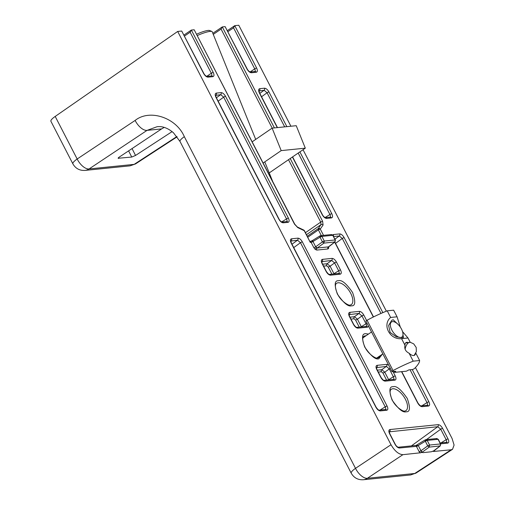 <?xml version="1.0" encoding="UTF-8"?>
<svg xmlns="http://www.w3.org/2000/svg" width="505" height="505" viewBox="0 0 505 505"><rect width="100%" height="100%" fill="white"/><g stroke="black" fill="none" stroke-linecap="round" stroke-linejoin="round"><path stroke-width="0.76" d="M351.227 473.191C353.929 477.856 357.963 480.04 363.329 479.75L363.329 479.75A12.234 10.384 -95.8 0 0 367.406 478.279L414.738 473.482A12.234 5.725 56.9 0 0 416.101 473.027L410.66 474.952L414.738 473.482L451.135 449.778L433.625 451.457C433.524 451.129 432.728 451.243 431.238 451.792L422.792 452.65C422.729 452.259 422.054 452.297 420.753 452.758L402.902 454.67C398.672 454.386 394.708 451.072 391.003 444.722L177.691 31.449L55.196 116.434A12.234 2.721 152.7 0 0 50.91 121.282L72.878 163.854A12.234 2.721 -27.3 0 1 77.164 158.999A12.234 6.092 56.4 0 0 89.063 168.948L147.031 130.378L157.068 126.723C162.471 126.048 167.944 128.068 173.48 132.796L180.039 141.52L351.227 473.191A12.234 2.721 -27.3 0 1 355.507 468.337A12.234 6.092 56.4 0 0 367.406 478.279L402.902 454.67M319.709 229.213A1.528 0.341 152.7 0 0 318.39 229.889L318.213 228.658A1.528 1.319 34.7 0 1 320.277 229.062A1.528 0.341 152.7 0 0 319.709 229.213A1.528 0.808 -133.7 0 0 319.109 228.759A1.528 0.808 46.3 0 0 318.264 228.626M177.103 136.83L135.51 163.923L130.069 165.842L135.51 163.917M426.618 440.549A1.528 0.808 -133.7 0 0 426.012 440.095A1.528 0.808 46.3 0 0 425.172 439.962L427.186 440.398L425.317 441.212L425.172 439.962L425.923 439.64L425.279 439.861L416.057 445.429L398.224 447.234A1.528 1.3 84.2 0 1 399.487 447.998L416.417 446.376A1.528 0.341 152.7 0 0 418.285 445.562L420.974 450.769A1.528 0.341 -27.3 0 1 419.106 451.584L420.04 452.928M321.332 236.561L320.031 237.224L319.886 235.974A1.528 0.808 46.3 0 1 320.725 236.106A1.528 0.808 -133.7 0 1 321.332 236.561L321.9 236.409L320.151 235.822L320.643 235.652L319.987 235.867L312.961 240.216A1.528 0.701 58.3 0 0 312.999 241.573L315.688 246.781L317.172 248.024L328.376 246.888L334.777 242.015L335.408 240.02M415.445 367.526L452.095 438.529L454.09 445.063L452.53 449.305L451.135 449.778M274.411 127.904L222.295 26.923L225.129 26.632L246.995 69.008C248.384 71.413 249.874 72.651 251.458 72.739L256.269 72.253C257.613 71.868 257.733 70.46 256.628 68.036L234.756 25.66L238.783 25.25L290.905 126.231M303.032 149.726L386.363 311.175M177.691 31.449L181.718 31.039L203.591 73.414C204.98 75.813 206.469 77.057 208.054 77.145L212.864 76.653C214.208 76.274 214.328 74.866 213.224 72.436L191.351 30.06L194.185 29.776L294.503 224.138L297.754 227.597L304.231 230.69A1.528 1.035 -64.5 0 0 303.783 230.072L297.306 226.979A1.528 1.035 115.5 0 1 297.754 227.597M418.26 445.517L416.17 445.536L416.366 446.287A1.528 0.385 153.7 0 0 418.26 445.517L425.317 441.212L427.716 445.865L429.585 445.05L429.199 447.108L427.716 445.865L420.974 450.769L422.792 452.65M389.286 431.68L389.576 431.598A1.528 1.3 -95.8 0 0 389.961 429.54C388.616 429.925 388.497 431.333 389.601 433.757A1.528 0.341 152.7 0 1 389.854 433.82L395.276 444.331A1.528 0.341 152.7 0 0 395.024 444.267C396.412 446.666 397.902 447.91 399.487 447.998M389.273 431.832L437.753 426.712A1.528 1.3 -95.8 0 0 438.138 424.654L389.961 429.54M411.398 445.896L437.753 426.712L440.726 429.199A1.528 0.341 -27.3 0 1 442.601 428.385C441.212 425.986 439.722 424.743 438.138 424.654M426.46 439.584L440.726 429.199L446.155 439.71A1.528 0.341 -27.3 0 1 448.023 438.895L442.601 428.385M440.171 442.98L446.401 442.348A1.528 1.3 84.2 0 1 447.664 443.112C449.008 442.727 449.128 441.32 448.023 438.895M440.991 442.898L446.155 439.71C446.912 441.313 446.83 442.247 445.915 442.519M227.932 31.645L233.544 27.819L234.756 25.66L227.408 30.622M246.995 69.008A1.528 0.341 152.7 0 1 247.248 69.071L225.129 26.632M213.268 34.384L221.083 29.075L222.295 26.923L212.826 33.298M310.272 242.4L304.231 230.69A1.528 0.341 152.7 0 1 304.483 230.747L310.272 242.4L311.093 242.318L313.813 247.595L315.253 249.419L316.786 250.082L327.991 248.946A1.528 1.3 84.2 0 1 328.376 246.888M316.786 250.082A1.528 1.3 84.2 0 1 317.172 248.024L323.913 243.12L322.43 241.876L324.298 241.062L323.913 243.12L334.979 241.933L328.307 247.166A1.528 1.161 4.9 0 0 328.723 248.056L328.534 246.838M313.813 247.595A1.528 0.341 152.7 0 0 315.688 246.781L322.43 241.876L320.031 237.224L312.33 241.901L311.793 240.841L309.83 241.554M297.306 226.979L294.756 224.195L194.185 29.776M184.527 36.044L190.132 32.219L191.351 30.06L183.997 35.022M203.591 73.414A1.528 0.341 152.7 0 1 203.843 73.471L181.718 31.039M259.04 90.831L259.33 90.748A1.528 1.3 -95.8 0 0 259.715 88.691C258.371 89.076 258.251 90.477 259.355 92.907A1.528 0.341 -27.3 0 1 259.608 92.964L258.945 90.887M259.021 90.982L264.102 90.262A1.528 1.3 -95.8 0 0 264.481 88.205L259.715 88.691M259.816 93.381L264.102 90.262L267.076 92.75A1.528 0.341 -27.3 0 1 268.944 91.935C267.555 89.537 266.072 88.293 264.481 88.205M298.196 153.047L329.929 214.524A1.528 0.341 -27.3 0 1 331.798 213.71L299.888 151.885M325.05 217.541L329.929 214.524C330.687 216.127 330.605 217.068 329.689 217.339M330.03 217.219L330.175 217.163A1.528 1.3 84.2 0 1 331.438 217.926C332.782 217.541 332.902 216.14 331.798 213.71M292.597 156.885L322.461 214.745C323.307 216.273 324.292 217.238 325.409 217.649L325.409 217.649A1.528 1.3 84.2 0 1 326.666 218.412L331.438 217.926M322.461 214.745A1.528 0.341 152.7 0 0 322.209 214.682C323.598 217.081 325.081 218.324 326.666 218.412M215.629 95.23L215.919 95.148A1.528 1.3 -95.8 0 0 216.304 93.09C214.966 93.476 214.846 94.883 215.944 97.307A1.528 0.341 -27.3 0 1 216.197 97.37L215.54 95.294M215.616 95.382L220.691 94.669A1.528 1.3 -95.8 0 0 221.076 92.611L216.304 93.09M216.411 97.781L220.691 94.669L223.664 97.149A1.528 0.341 -27.3 0 1 225.539 96.335C224.151 93.936 222.661 92.699 221.076 92.611M218.154 101.158L223.664 97.149L286.518 218.93A1.528 0.341 -27.3 0 1 288.393 218.116L225.539 96.335M281.639 221.941L286.518 218.93C287.276 220.534 287.2 221.468 286.278 221.739M286.625 221.626L286.771 221.569A1.528 1.3 84.2 0 1 288.033 222.333C289.371 221.948 289.491 220.54 288.393 218.116M216.197 97.37L279.05 219.145C279.896 220.672 280.881 221.644 282.005 222.055L281.998 222.055A1.528 1.3 84.2 0 1 283.261 222.812L288.033 222.333M279.05 219.145A1.528 0.341 152.7 0 0 278.798 219.088C280.187 221.487 281.676 222.73 283.261 222.812M420.886 405.906C420.362 405.963 419.384 404.997 417.932 402.996A1.528 0.341 152.7 0 0 417.679 402.94C419.068 405.338 420.558 406.582 422.142 406.67A1.528 1.3 84.2 0 0 420.88 405.906L427.262 405.262A1.528 1.3 84.2 0 1 428.518 406.02C429.862 405.635 429.982 404.234 428.878 401.803A1.528 0.341 152.7 0 0 427.009 402.618C427.767 404.221 427.684 405.161 426.769 405.433M333.363 236.05A1.528 1.3 -95.8 0 0 333.313 234.56L332.612 234.882M333.622 236.548L339.303 235.968A1.528 1.3 -95.8 0 0 339.688 233.916L333.313 234.56M334.954 239.136L339.303 235.968L342.276 238.455A1.528 0.341 -27.3 0 1 344.151 237.64C342.762 235.242 341.273 233.998 339.688 233.916M379.085 410.148C378.567 410.205 377.582 409.239 376.137 407.238A1.528 0.341 152.7 0 0 375.884 407.181C377.273 409.58 378.756 410.824 380.341 410.906A1.528 1.3 84.2 0 0 379.085 410.148L385.46 409.498A1.528 1.3 84.2 0 1 386.723 410.262C388.061 409.877 388.181 408.469 387.083 406.045A1.528 0.341 152.7 0 0 385.208 406.86C385.965 408.463 385.889 409.403 384.968 409.669M376.137 407.238L291.404 243.075A1.528 0.341 152.7 0 0 291.151 243.019L375.884 407.181M290.836 240.942L291.126 240.86A1.528 1.3 -95.8 0 0 291.511 238.802C290.167 239.181 290.047 240.588 291.151 243.019M290.817 241.087L297.502 240.21A1.528 1.3 -95.8 0 0 297.887 238.152L291.511 238.802M291.997 244.218L297.502 240.21L300.475 242.697A1.528 0.341 -27.3 0 1 302.35 241.882C300.961 239.484 299.478 238.24 297.887 238.152M329.329 274.404C328.805 274.461 327.821 273.495 326.375 271.494A1.528 0.341 152.7 0 0 326.123 271.438C327.511 273.836 328.995 275.08 330.586 275.168A1.528 1.3 84.2 0 0 329.323 274.404L338.918 273.432A1.528 1.3 84.2 0 1 340.174 274.19C341.519 273.811 341.639 272.403 340.534 269.979A1.528 0.341 152.7 0 0 338.666 270.794C339.423 272.397 339.341 273.331 338.426 273.603M326.375 271.494L322.316 263.635A1.528 0.341 152.7 0 0 322.064 263.578L326.123 271.438M321.748 261.502L322.038 261.42A1.528 1.3 -95.8 0 0 322.424 259.362C321.085 259.747 320.965 261.148 322.064 263.578M321.736 261.653L331.633 260.447A1.528 1.3 -95.8 0 0 332.019 258.39L322.424 259.362M331.886 274.146L328.218 267.031A1.528 0.341 152.7 0 0 330.087 266.217L327.114 263.736L331.633 260.447L334.607 262.928A1.528 0.341 -27.3 0 1 336.481 262.114C335.093 259.715 333.603 258.478 332.019 258.39M356.675 327.385C356.151 327.448 355.166 326.476 353.721 324.481A1.528 0.341 152.7 0 0 353.468 324.425C354.857 326.823 356.347 328.061 357.931 328.149A1.528 1.3 84.2 0 0 356.669 327.385L366.264 326.413A1.528 1.3 84.2 0 1 367.526 327.177L368.568 326.217M367.021 323.225A1.528 0.341 152.7 0 0 366.011 323.774C366.769 325.378 366.693 326.318 365.772 326.584M353.721 324.481L349.662 316.622A1.528 0.341 152.7 0 0 349.409 316.559L353.468 324.425M349.094 314.489L349.391 314.4A1.528 1.3 -95.8 0 0 349.776 312.349C348.431 312.728 348.311 314.135 349.409 316.559M349.081 314.634L358.979 313.428A1.528 1.3 -95.8 0 0 359.364 311.37L349.776 312.349M359.232 327.126L355.564 320.018A1.528 0.341 152.7 0 0 357.433 319.204L354.459 316.717L358.979 313.428L361.952 315.915A1.528 0.341 -27.3 0 1 363.827 315.101C362.438 312.702 360.955 311.459 359.364 311.37M384.021 380.372C383.497 380.429 382.519 379.463 381.067 377.469A1.528 0.341 152.7 0 0 380.82 377.405C382.203 379.804 383.693 381.048 385.277 381.136A1.528 1.3 84.2 0 0 384.015 380.372L393.61 379.4A1.528 1.3 84.2 0 1 394.872 380.164C396.217 379.779 396.337 378.371 395.232 375.947A1.528 0.341 152.7 0 0 393.357 376.762C394.115 378.365 394.039 379.299 393.117 379.571M381.067 377.469L377.014 369.603A1.528 0.341 152.7 0 0 376.762 369.546L380.82 377.405M376.446 367.47L376.736 367.387A1.528 1.3 -95.8 0 0 377.121 365.33C375.777 365.715 375.657 367.116 376.762 369.546M376.427 367.621L386.331 366.415A1.528 1.3 -95.8 0 0 386.716 364.358L377.121 365.33M386.584 380.113L382.91 372.999A1.528 0.341 152.7 0 0 384.785 372.185L381.812 369.704L386.331 366.415L389.305 368.896A1.528 0.341 -27.3 0 1 390.308 368.353M164.213 127.405L161.625 128.901L147.031 130.378A12.234 6.092 56.4 0 1 135.132 120.436C149.556 108.777 176.182 117.564 184.325 136.672L355.507 468.337L391.003 444.722M172.11 131.616L135.536 155.452L131.729 157.055L118.132 158.267M118.34 157.819L118.637 158.387C117.81 158.393 118.012 157.97 119.23 157.105L161.625 128.901M72.878 163.854C75.586 168.518 79.62 170.709 84.985 170.412L84.985 170.412A12.234 10.384 -95.8 0 0 89.063 168.948L134.147 164.371L176.883 136.539M431.238 451.792L433.662 450.877L440.063 446.003L440.695 444.009L438.296 439.356L436.295 438.706M313.119 240.165A1.528 0.701 58.3 0 0 312.961 240.216L311.793 240.841M433.625 451.457A1.528 1.161 -175.1 0 1 433.593 451.154L440.265 445.921L429.199 447.108L422.458 452.013M334.979 241.933L335.415 240.014L332.757 235.311L335.162 239.957L324.298 241.062L321.9 236.409L332.757 235.311L331.009 234.718M334.058 273.925L333.95 273.704A1.528 0.341 -27.3 0 1 333.496 273.981M322.607 264.191L327.114 263.736A1.528 1.3 -95.8 0 0 326.729 265.794L323.598 266.11M361.403 326.905L361.296 326.691A1.528 0.341 -27.3 0 1 360.841 326.962M349.952 317.178L354.459 316.717A1.528 1.3 -95.8 0 0 354.074 318.775L350.943 319.097M388.749 379.893L388.648 379.672A1.528 0.341 -27.3 0 1 388.187 379.949M377.298 370.159L381.812 369.704A1.528 1.3 -95.8 0 0 381.426 371.762L378.289 372.078M320.643 235.652L331.501 234.547L333.01 235.368M269.234 172.918L305.31 148.161L296.233 125.695L272.119 128.137L252.222 141.791M263.162 162.982L281.197 150.61L272.119 128.137M305.31 148.161L281.197 150.61M255.7 139.405L212.188 31.72A12.234 2.096 158 0 0 211.885 31.449A12.234 2.096 158 0 0 210.225 31.367A12.234 2.096 158 0 0 197.373 35.514M211.885 31.449L209.55 30.502A10.397 1.78 158 0 0 208.142 30.433A10.397 1.78 158 0 0 196.691 34.195M401.488 329.058A9.172 4.4 -124.5 0 1 402.99 334.525A9.172 4.4 -124.5 0 1 398.754 337.138A9.172 4.4 -124.5 0 1 391.842 330.036A9.172 4.4 -124.5 0 1 394.298 321.855A9.172 4.4 -124.5 0 1 401.488 329.058M415.823 353.14L419.623 360.519A45.867 10.207 -27.3 0 1 414.605 368.385A1.528 0.341 -27.3 0 1 412.295 369.54L408.842 369.894L406.424 371.175L394.531 372.381L395.756 371.251L392.202 371.579A1.528 0.341 -27.3 0 1 391.949 371.522A1.528 0.341 -27.3 0 1 393.054 370.569A45.867 10.207 -27.3 0 1 413.197 361.17L409.094 353.222A7.644 3.661 55.5 0 0 413.677 355.545A7.644 3.661 55.5 0 0 414.586 355.223A7.644 3.661 55.5 0 0 415.438 353.847M409.094 353.222C405.565 351.442 404.202 348.791 404.991 345.275L401.57 338.653L408.002 337.997L410.224 342.295M407.522 342.321A7.644 3.661 55.5 0 0 406.841 342.295A7.644 3.661 55.5 0 0 405.932 342.617A7.644 3.661 55.5 0 0 404.991 345.275M397.05 323.484L393.193 319.734L391.741 320.315L388.616 325.479L390.113 332.441L396.318 336.829L402.491 337.744L403.508 337.466L402.977 334.985M391.949 371.522L365.967 321.186A1.528 0.341 152.7 0 1 367.072 320.233A45.867 10.207 -27.3 0 1 387.215 310.834L393.647 310.184L397.063 316.805L400.326 327.12M402.542 331.621L408.002 337.997M413.197 361.17L419.623 360.519M401.57 338.653C389.759 339.991 381.9 324.759 390.636 317.456L397.063 316.805M390.636 317.456L387.215 310.834M338.502 280.73C334.537 280.382 334.159 284.82 337.365 294.043C343.526 302.962 348.216 306.882 351.448 305.809C355.413 306.156 355.791 301.719 352.585 292.496C346.424 283.576 341.733 279.656 338.502 280.73M336.488 283.4A12.947 6.205 -124.5 0 1 338.116 282.787A12.947 6.205 -124.5 0 1 349.978 291.991A12.947 6.205 -124.5 0 1 351.133 304.742L350.186 305.045C348.886 306.144 340.547 300.961 337.485 293.834C333.874 285.678 335.97 283.57 336.488 283.4M368.461 334.07L365.854 333.717C361.883 333.369 361.504 337.807 364.711 347.023C370.872 355.949 375.562 359.869 378.794 358.79L382.298 354.239M379.848 355.924A12.947 6.205 -124.5 0 1 378.479 357.723L377.532 358.032C376.238 359.131 367.892 353.948 364.831 346.821C361.22 338.659 363.316 336.557 363.834 336.38A12.947 6.205 -124.5 0 1 365.469 335.774A12.947 6.205 -124.5 0 1 366.005 335.749M393.199 386.697C389.235 386.35 388.856 390.788 392.063 400.01C398.218 408.93 402.914 412.856 406.14 411.777C410.104 412.124 410.483 407.687 407.276 398.464C401.122 389.544 396.425 385.624 393.199 386.697M391.179 389.368A12.947 6.205 -124.5 0 1 392.814 388.755A12.947 6.205 -124.5 0 1 404.675 397.959A12.947 6.205 -124.5 0 1 405.824 410.71L404.877 411.013C403.583 412.112 395.245 406.929 392.177 399.802C388.566 391.646 390.662 389.538 391.179 389.368M55.196 116.434L77.164 158.999L135.132 120.436M389.601 433.757L395.024 444.267M440.606 443.826L447.664 443.112M433.991 451.514L433.82 450.832M323.528 235.355L320.277 229.062L323.08 225.028L322.613 221.285L290.217 158.519M327.991 248.946L328.723 248.056M416.417 446.376L419.106 451.584M286.859 126.641L268.944 91.935M259.355 92.907L277.27 127.613M292.433 156.998L322.209 214.682M215.944 97.307L278.798 219.088M422.142 406.67L428.518 406.02M334.695 242.154L373.334 317.014M401.538 371.667L417.679 402.94M428.878 401.803L412.231 369.546M382.853 312.627L344.151 237.64M380.341 410.906L386.723 410.262M387.083 406.045L302.35 241.882M330.586 275.168L340.174 274.19M340.534 269.979L336.481 262.114M357.931 328.149L367.526 327.177M366.617 320.505L363.827 315.101M385.277 381.136L394.872 380.164M388.591 365.02L386.716 364.358M395.232 375.947L392.94 371.503M184.325 136.672A12.234 2.721 152.7 0 0 180.039 141.52M233.544 27.819L254.728 68.869A1.528 0.341 -27.3 0 1 256.628 68.036M247.248 69.071C248.119 70.618 249.104 71.59 250.202 71.975L255.006 71.489A1.528 1.3 84.2 0 1 256.269 72.253M250.101 71.962L254.728 68.869C255.473 70.485 255.391 71.42 254.488 71.678M250.202 71.975L250.202 71.981A1.528 1.3 84.2 0 1 251.458 72.739M288.507 159.694L320.719 222.112A1.528 0.341 -27.3 0 1 322.613 221.285M221.083 29.075L272.208 128.131M305.474 232.666L320.719 222.112L321.01 224.624A1.528 1.319 34.7 0 1 323.08 225.028M306.503 234.661L321.01 224.624L318.213 228.658L307.299 236.207M307.816 237.205L318.39 229.889L321.325 235.582M315.253 249.419A1.528 0.675 129.9 0 1 316.389 247.702M310.064 241.554A1.528 1.3 -95.8 0 1 311.093 242.318L312.33 241.901M190.132 32.219L211.324 73.269A1.528 0.341 -27.3 0 1 213.224 72.436M206.696 76.362L211.324 73.269C212.062 74.885 211.98 75.826 211.084 76.085A1.528 1.3 84.2 0 1 211.601 75.895L211.601 75.895A1.528 1.3 84.2 0 1 212.864 76.653M203.843 73.471C204.714 75.024 205.699 75.99 206.798 76.381L206.791 76.381A1.528 1.3 84.2 0 1 208.054 77.145M421.675 451.697A1.528 0.675 -50.1 0 0 420.753 452.758M261.565 96.758L267.076 92.75L284.681 126.862M335.541 243.359L342.276 238.455L380.978 313.441M410.054 369.767L427.009 402.618L421.852 405.805M293.74 247.601L300.475 242.697L385.208 406.86L380.05 410.047M334.607 262.928L338.666 270.794L333.95 273.704L330.087 266.217L334.607 262.928M361.952 315.915L366.011 323.774L361.296 326.691L357.433 319.204L361.952 315.915M389.305 368.896L393.357 376.762L388.648 379.672L384.785 372.185L389.305 368.896M135.536 155.452L132.057 148.565M131.729 157.055L128.605 150.869M429.585 445.05L427.186 440.398L438.05 439.299L440.448 443.945L429.585 445.05M326.729 265.794L328.218 267.031M354.074 318.775L355.564 320.018M381.426 371.762L382.91 372.999M367.072 320.233L393.054 370.569M394.651 372.109L394.272 371.371M405.086 349.208A7.644 3.895 -79.6 0 1 407.459 343.697A7.644 3.895 100.4 0 1 410.312 342.314L405.547 342.977M395.276 444.331C396.122 445.858 397.107 446.824 398.23 447.234L398.224 447.234M389.854 433.82L389.191 431.743M452.53 449.305L416.101 473.027M206.798 76.381L211.443 75.958M325.409 217.649L330.175 217.163M259.608 92.964L277.479 127.595M282.005 222.055L286.771 221.569M334.853 242.034L373.511 316.925M401.753 371.648L417.932 402.996M291.404 243.075L290.741 240.999M322.316 263.635L321.66 261.558M349.662 316.622L349.005 314.546M377.014 369.603L376.351 367.526M363.329 479.75L410.66 474.952M304.483 230.747L303.783 230.072M84.985 170.412L130.069 165.842M438.296 439.356L436.787 438.536L425.923 439.64M440.265 445.921L440.701 444.009M264.778 161.878L272.649 181.358M382.841 353.872L376.787 358.026M371.528 331.962L362.95 337.851M393.938 371.402L394.43 372.355M414.106 355.457L416.347 351.676L416.202 347.472L413.696 343.855L410.312 342.314"/></g></svg>
